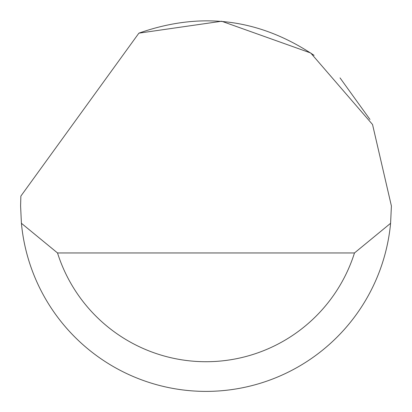 <?xml version="1.0" encoding="UTF-8"?>
<svg xmlns="http://www.w3.org/2000/svg" width="412" height="412" viewBox="0 0 412 412"><rect width="100%" height="100%" fill="white"/><g stroke="black" fill="none" stroke-linecap="round" stroke-linejoin="round"><path stroke-width="0.62" d="M138.885 33.156L221.661 21.244L310.715 52.988L372.541 124.512L391.4 205.985L390.591 223.289A185.4 185.4 0 0 1 21.409 223.289L20.6 205.985L20.863 196.097L138.885 33.156C201.005 11.222 259.406 18.617 314.088 55.352M340.029 77.883L369.976 119.465M21.409 223.289L57.515 252.953L354.485 252.953L390.591 223.289M57.515 252.953A155.736 155.736 0 0 0 354.485 252.953"/></g></svg>
